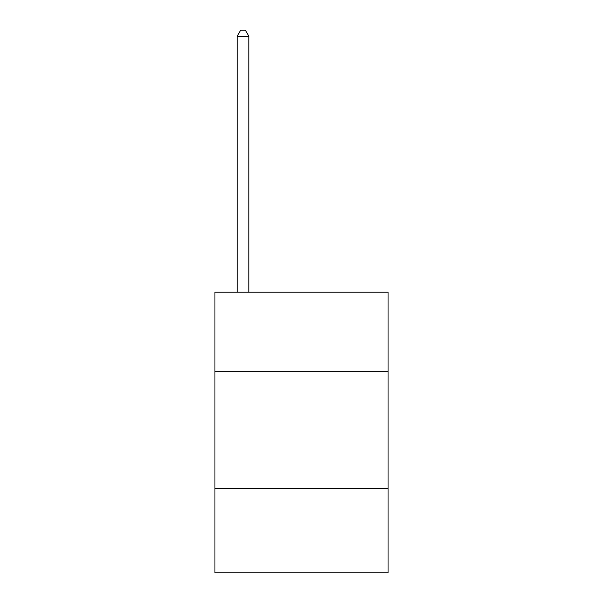<?xml version="1.0" encoding="UTF-8"?>
<svg xmlns="http://www.w3.org/2000/svg" width="603" height="603" viewBox="0 0 603 603"><rect width="100%" height="100%" fill="white"/><g stroke="black" fill="none" stroke-linecap="round" stroke-linejoin="round"><path stroke-width="0.9" d="M388.053 371.674L388.053 292.146L214.947 292.146L214.947 371.674L388.053 371.674L388.053 572.85L214.947 572.85L214.947 371.674M388.053 488.641L214.947 488.641M248.866 292.146L248.866 36.233L237.175 36.233L237.175 292.146M237.175 36.233L240.68 30.15L245.361 30.15L248.866 36.233"/></g></svg>
